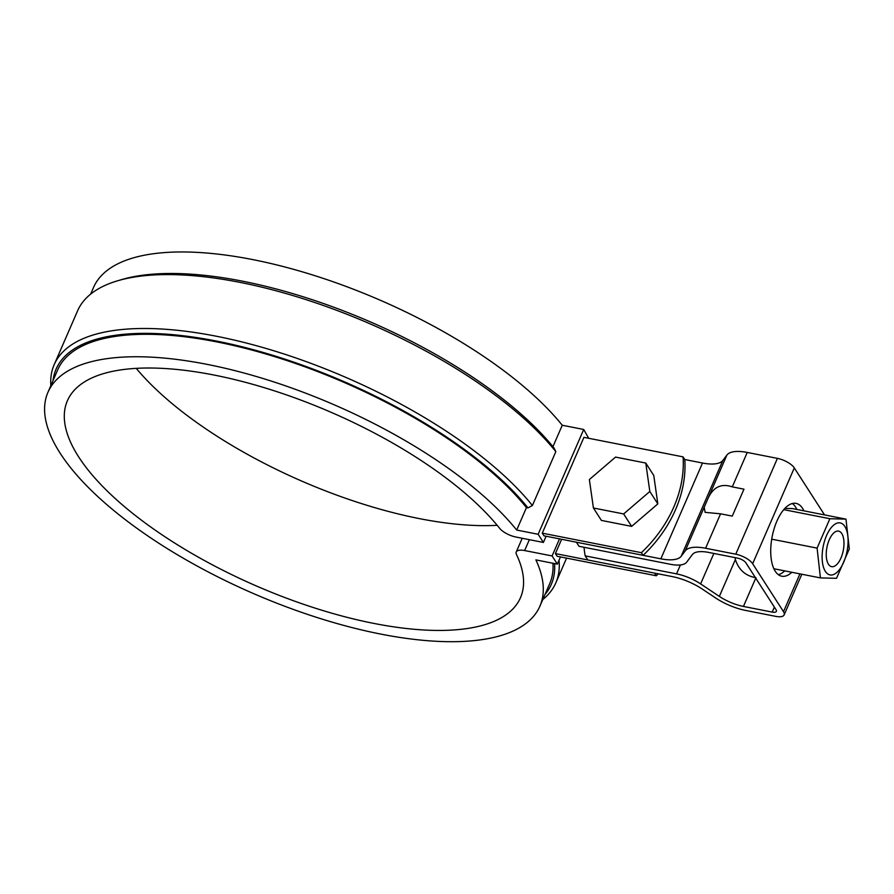 <?xml version="1.0" encoding="UTF-8"?>
<svg xmlns="http://www.w3.org/2000/svg" width="894" height="894" viewBox="0 0 894 894"><rect width="100%" height="100%" fill="white"/><g stroke="black" fill="none" stroke-linecap="round" stroke-linejoin="round"><path stroke-width="1.34" d="M555.409 553.587L654.553 573.11L656.263 575.77L557.118 556.258L555.409 553.587L561.622 539.294M643.121 555.342L543.988 535.819L542.267 533.159L641.411 552.682L643.121 555.342A127.216 101.994 -32.7 0 0 684.782 459.527L702.505 463.025A35.335 13.522 23.5 0 0 722.866 460.41L726.889 455.046A35.335 13.522 23.5 0 1 747.25 452.442L777.422 458.376A14.136 5.409 23.5 0 1 794.308 467.908L824.536 514.91M542.267 533.159L583.927 437.345L683.072 456.868L684.782 459.527M641.411 552.682A127.216 101.994 -32.7 0 0 683.072 456.868M656.263 575.77A127.216 101.994 -32.7 0 0 658.263 573.836M559.51 538.881L552.09 555.945L557.342 564.125L560.471 556.917M588.688 438.283L583.715 429.478L562.259 425.253A268.222 102.642 -156.5 0 0 302.083 271.765A268.222 102.642 -156.5 0 0 93.524 287.477L90.64 294.126M136.246 368.362A247.023 94.529 -156.5 0 0 497.187 525.303M555.833 451.626A273.519 104.676 -156.5 0 0 117.416 280.85L121.439 279.654A269.988 103.324 23.5 0 1 554.034 448.017L555.833 451.626L532.399 505.512L527.996 507.904L526.454 507.591L516.687 530.053L538.143 534.277L583.715 429.478M117.416 280.85A273.519 104.676 -156.5 0 0 77.599 310.821L54.165 364.707A273.519 104.676 23.5 0 1 267.116 348.761A273.519 104.676 23.5 0 1 532.399 505.512M50.846 385.627A273.519 104.676 23.5 0 1 54.165 364.707M562.259 425.253L552.939 446.665M53.014 380.643A269.988 103.324 23.5 0 1 251.985 349.342A269.988 103.324 23.5 0 1 527.996 507.904M516.687 530.053A268.222 102.642 -156.5 0 0 256.522 376.553A268.222 102.642 -156.5 0 0 47.963 392.276A268.222 102.642 -156.5 0 0 253.002 593.359A268.222 102.642 -156.5 0 0 539.909 606.177L549.676 583.726A268.222 102.642 -156.5 0 0 552.928 563.254M544.971 594.544A269.988 103.324 -156.5 0 0 554.548 563.566M546.1 536.244L543.407 542.446L515.95 537.037A14.136 5.409 -156.5 0 1 499.612 528.276A247.023 94.529 -156.5 0 0 260.065 386.42A247.023 94.529 -156.5 0 0 67.408 400.724A247.023 94.529 -156.5 0 0 256.243 585.916A247.023 94.529 -156.5 0 0 520.464 597.728A247.023 94.529 -156.5 0 0 516.464 554.481A14.136 5.409 -156.5 0 1 516.24 552.011L522.208 538.277M557.342 564.125L535.886 559.89A268.222 102.642 -156.5 0 1 539.909 606.177M47.963 392.276L57.719 369.814A268.222 102.642 23.5 0 1 266.278 354.102A268.222 102.642 23.5 0 1 526.454 507.591M516.24 552.011A14.136 5.409 -156.5 0 1 524.633 550.548L552.09 555.945M538.143 534.277L543.407 542.446M559.007 560.281A273.519 104.676 23.5 0 1 555.833 582.843A273.519 104.676 23.5 0 1 542.792 599.539M700.617 583.905A28.273 10.817 23.5 0 0 676.534 573.87L585.19 555.878L587.816 559.968L672.266 576.596A35.335 13.522 23.5 0 1 702.371 589.135L715.479 597.885A35.335 13.522 23.5 0 0 745.585 610.423L775.746 616.368A14.136 5.409 23.5 0 0 784.139 614.893A14.136 5.409 23.5 0 0 783.502 611.686L752.647 563.723A14.136 5.409 23.5 0 0 735.762 554.191L705.589 548.245A35.335 13.522 23.5 0 0 685.229 550.86L681.206 556.224A35.335 13.522 23.5 0 1 660.845 558.828L576.384 542.2L579.01 546.29L670.366 564.27A28.273 10.817 23.5 0 0 686.659 562.192L692.414 554.515A28.273 10.817 23.5 0 1 708.696 552.425L737.461 558.091A7.063 2.704 23.5 0 1 745.909 562.862L776.07 609.753A7.063 2.704 23.5 0 1 776.394 611.362A7.063 2.704 23.5 0 1 772.204 612.099L743.439 606.434A28.273 10.817 23.5 0 1 719.357 596.399L700.617 583.905L713.859 553.442M584.073 547.284A106.017 84.997 -32.7 0 0 585.19 555.878M732.275 486.872C721.279 483.118 713.166 487.04 707.936 498.651L704.193 507.256L705.12 512.351L720.564 513.815L732.253 516.117L743.964 489.174L732.275 486.872L747.25 452.442M792.363 503.523A37.101 17.042 -78.9 0 1 796.845 509.457M784.753 570.886A37.101 17.042 -78.9 0 1 778.361 574.674M735.08 557.621L735.382 559.543C738.768 569.925 745.63 575.971 755.933 577.692M803.929 510.854A37.101 17.042 101.1 0 0 802.577 508.362A37.101 17.042 101.1 0 0 796.073 503.389A37.101 17.042 101.1 0 0 774.182 528.544A37.101 17.042 101.1 0 0 775.232 571.232A37.101 17.042 101.1 0 0 781.736 576.205A37.101 17.042 101.1 0 0 791.838 572.272M817.094 548.111L829.878 518.721L845.981 519.135L849.3 548.927L836.527 578.306L820.424 577.904L817.094 548.111L771.712 539.171M829.878 518.721L783.77 509.647M828.436 564.237A18.115 8.314 -78.9 0 1 827.922 543.407A18.115 8.314 -78.9 0 1 838.606 531.125A18.115 8.314 -78.9 0 1 843.265 550.503A18.115 8.314 -78.9 0 1 831.61 566.662A18.115 8.314 -78.9 0 1 828.436 564.237M820.424 577.904L773.88 568.74M845.981 519.135L792.442 508.585L784.887 508.395M825.341 571.344A26.507 12.17 -78.9 0 1 832.571 526.13A26.507 12.17 -78.9 0 1 847.411 549.207A26.507 12.17 -78.9 0 1 825.341 571.344M593.415 507.993L601.405 520.42L631.645 526.376L657.828 503.903L653.771 475.474L645.77 463.047L615.541 457.091L589.358 479.564L593.415 507.993L623.643 513.938L649.826 491.465L645.77 463.047M623.643 513.938L631.645 526.376M649.826 491.465L657.828 503.903M524.633 550.548L529.36 539.685M676.534 573.87L680.412 564.941M707.936 498.651L726.889 455.046M705.589 548.245L720.564 513.815M685.229 550.86L704.193 507.256M743.439 606.434L755.743 578.139M719.357 596.399L735.382 559.543M783.502 611.686L799.94 573.87M735.762 554.191L777.422 458.376M752.647 563.723L794.308 467.908M681.206 556.224L722.866 460.41M660.845 558.828L702.505 463.025M772.204 612.099L774.372 607.104M555.833 582.843L566.584 558.113M784.139 614.893L801.817 574.239M749.72 568.774L754.257 575.837"/></g></svg>

